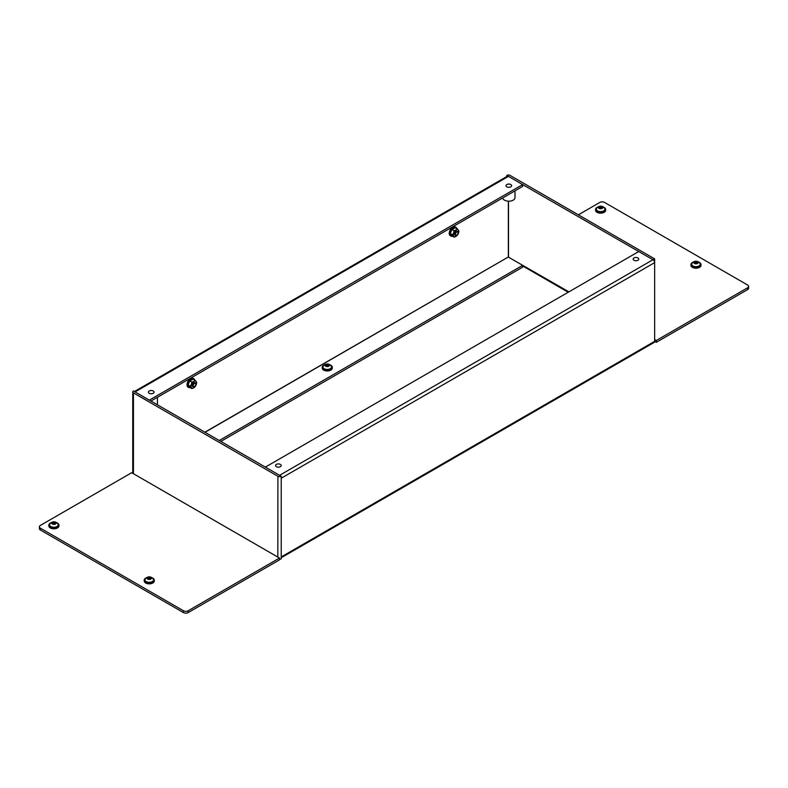 <?xml version="1.0" encoding="UTF-8"?>
<svg xmlns="http://www.w3.org/2000/svg" width="788" height="788" viewBox="0 0 788 788"><rect width="100%" height="100%" fill="white"/><g stroke="black" fill="none" stroke-linecap="round" stroke-linejoin="round"><path stroke-width="1.18" d="M276.391 464.398A2.807 1.625 -0 0 0 275.573 465.55A2.807 1.625 -0 0 0 277.307 467.048A2.807 1.625 -0 0 0 280.37 466.693A2.807 1.625 -0 0 0 281.188 465.55A2.807 1.625 -0 0 0 279.454 464.043A2.807 1.625 -0 0 0 276.391 464.398M633.976 257.952A2.807 1.625 -0 0 0 633.158 259.094A2.807 1.625 -0 0 0 634.892 260.592A2.807 1.625 -0 0 0 637.955 260.247A2.807 1.625 -0 0 0 638.773 259.094A2.807 1.625 -0 0 0 637.039 257.597A2.807 1.625 -0 0 0 633.976 257.952M149.257 390.996A2.807 1.625 -0 0 0 148.43 392.138A2.807 1.625 -0 0 0 150.163 393.636A2.807 1.625 -0 0 0 153.227 393.291A2.807 1.625 -0 0 0 154.044 392.138A2.807 1.625 -0 0 0 152.311 390.641A2.807 1.625 -0 0 0 149.257 390.996M506.842 184.54A2.807 1.625 -0 0 0 506.014 185.692A2.807 1.625 -0 0 0 507.748 187.189A2.807 1.625 -0 0 0 510.811 186.835A2.807 1.625 -0 0 0 511.639 185.692A2.807 1.625 -0 0 0 509.895 184.195A2.807 1.625 -0 0 0 506.842 184.54M157.423 397.29L157.423 404.067A6.176 3.566 180 0 1 157.285 404.805M515.007 190.844L515.007 197.621A6.176 3.566 180 0 1 511.185 200.92A6.176 3.566 180 0 1 504.458 200.142A6.176 3.566 180 0 1 502.675 197.955M279.494 559.263A2.364 1.359 180 0 0 281.237 558.859L281.237 556.939L654.641 341.352L654.641 262.631L281.237 478.208L281.237 476.277L135.024 391.872A2.364 1.359 -120 0 0 135.024 391.863L135.024 391.961M281.237 476.277A2.364 1.359 180 0 1 277.908 476.277L133.438 392.877A2.364 1.359 180 0 1 132.748 391.912A2.364 1.359 180 0 1 133.438 390.946L135.024 391.863A2.364 1.359 -120 0 1 135.112 391.912L149.336 400.215M568.897 291.856L508.506 257.174A2.364 1.359 -60 0 1 508.506 256.986L508.506 201.186M506.763 176.542L506.763 175.419A2.364 1.359 180 0 1 510.092 175.419L654.641 258.868L654.641 262.631A2.364 1.359 60 0 0 652.966 259.735L638.743 251.53L265.349 467.107L279.573 475.322A2.364 1.359 -120 0 1 279.651 475.361M134.413 391.518L507.245 176.266A2.364 1.359 60 0 1 508.349 176.335L653.055 259.784L654.641 258.868M149.336 400.127L522.651 184.589L508.427 176.374A2.364 1.359 60 0 0 508.349 176.335L506.763 175.419M277.908 557.116L133.359 473.667L277.829 557.077L277.908 476.277M522.651 184.589L522.651 186.421L150.843 401.092M204.959 432.326L508.349 256.986L204.801 432.238M508.427 257.124L522.651 265.339L219.182 440.541M220.768 441.457L522.651 267.171L522.651 265.339M654.641 341.352A2.364 1.359 60 0 1 654.148 342.435L281.237 557.737M656.305 340.485L747.615 287.768A3.369 1.95 0 0 0 748.6 286.399L748.6 288.231A3.369 1.95 180 0 1 747.615 289.61L656.305 342.317L656.305 340.485L654.641 339.52L654.72 341.401A2.364 1.359 120 0 1 654.641 341.45M656.305 342.317L654.72 341.401M748.6 286.399A3.369 1.95 0 0 0 747.615 285.02L604.583 202.437A3.369 1.95 0 0 0 599.806 202.437L578.353 214.828M183.417 612.581L183.417 610.749A3.369 1.95 -0 0 0 188.194 610.749L279.494 558.032L279.494 559.874L188.194 612.581A3.369 1.95 180 0 1 183.417 612.581L40.385 530.009A3.369 1.95 180 0 1 39.4 528.63L39.4 526.798A3.369 1.95 -0 0 0 40.385 528.167L40.385 530.009M133.359 473.667L131.694 472.701L40.385 525.419A3.369 1.95 -0 0 0 39.4 526.798M183.417 610.749L40.385 528.167M279.494 558.032L277.829 557.077M693.046 262.168A5.053 2.916 0 0 0 690.909 264.561L690.909 265.29A5.053 2.916 0 0 0 696.178 268.206A5.053 2.916 0 0 0 701.015 265.29L701.015 264.561A5.053 2.916 0 0 0 698.867 262.168M690.909 264.561A5.053 2.916 0 0 0 696.178 267.477A5.053 2.916 0 0 0 701.015 264.561M697.626 262.493L695.853 261.389L694.248 261.754L693.893 262.906L696.149 263.606L697.774 263.162L697.626 262.493M697.469 261.911L697.469 263.291L694.435 263.044M697.705 263.34A2.226 1.28 180 0 1 694.573 263.547A2.226 1.28 180 0 1 694.218 261.734A2.226 1.28 180 0 1 697.35 261.537A2.226 1.28 180 0 1 697.705 263.34M699.301 265.743A4.275 2.462 180 0 1 694.553 266.531A4.275 2.462 180 0 1 691.687 264.207A4.275 2.462 180 0 1 691.962 263.35L693.135 262.108C695.735 260.582 698.01 260.995 699.961 263.35A4.275 2.462 180 0 1 700.236 264.207A4.275 2.462 180 0 1 699.301 265.743M691.706 264.384A4.275 2.462 0 0 0 691.687 264.561A4.275 2.462 0 0 0 694.553 266.886A4.275 2.462 0 0 0 699.301 266.088A4.275 2.462 0 0 0 700.236 264.561A4.275 2.462 0 0 0 700.217 264.384M328.911 365.258L327.138 364.154L325.533 364.519L325.178 365.671L327.444 366.371L329.069 365.928L328.911 365.258M328.773 366.046L325.73 365.809M328.99 366.105A2.226 1.28 180 0 1 325.868 366.312A2.226 1.28 180 0 1 325.513 364.499A2.226 1.28 180 0 1 328.635 364.302A2.226 1.28 180 0 1 328.99 366.105M330.586 368.508A4.275 2.462 180 0 1 325.838 369.306A4.275 2.462 180 0 1 322.981 366.972A4.275 2.462 180 0 1 323.247 366.115L324.429 364.874C327.03 363.347 329.305 363.76 331.255 366.115A4.275 2.462 180 0 1 331.521 366.972A4.275 2.462 180 0 1 330.586 368.508M322.991 367.149A4.275 2.462 0 0 0 322.981 367.326A4.275 2.462 0 0 0 325.838 369.651A4.275 2.462 0 0 0 330.586 368.863A4.275 2.462 0 0 0 331.521 367.326A4.275 2.462 0 0 0 331.512 367.149M602.268 207.441L600.495 206.328L598.89 206.692L598.535 207.845L600.791 208.554L602.416 208.101L602.268 207.441M602.111 206.86L602.111 208.229L599.077 207.993M602.347 208.288A2.226 1.28 180 0 1 599.215 208.485A2.226 1.28 180 0 1 598.86 206.683A2.226 1.28 180 0 1 601.993 206.476A2.226 1.28 180 0 1 602.347 208.288M603.943 210.691A4.275 2.462 180 0 1 599.195 211.479A4.275 2.462 180 0 1 596.339 209.155A4.275 2.462 180 0 1 596.605 208.298L597.777 207.047C600.377 205.53 602.662 205.944 604.613 208.298A4.275 2.462 180 0 1 604.879 209.155A4.275 2.462 180 0 1 603.943 210.691M596.349 209.332A4.275 2.462 0 0 0 596.339 209.5A4.275 2.462 0 0 0 599.195 211.834A4.275 2.462 0 0 0 603.943 211.036A4.275 2.462 0 0 0 604.879 209.5A4.275 2.462 0 0 0 604.869 209.332M55.564 523.084L53.791 521.971L52.185 522.336L51.821 523.488L54.086 524.187L55.712 523.744L55.564 523.084M55.396 522.493L55.396 523.872L52.372 523.626M55.633 523.921A2.226 1.28 180 0 1 52.51 524.128A2.226 1.28 180 0 1 52.156 522.326A2.226 1.28 180 0 1 55.278 522.119A2.226 1.28 180 0 1 55.633 523.921M57.238 526.335A4.275 2.462 180 0 1 52.491 527.123A4.275 2.462 180 0 1 49.624 524.798A4.275 2.462 180 0 1 49.89 523.931L51.072 522.69C53.673 521.163 55.948 521.577 57.898 523.931A4.275 2.462 180 0 1 58.164 524.798A4.275 2.462 180 0 1 57.238 526.335M49.634 524.966A4.275 2.462 0 0 0 49.624 525.143A4.275 2.462 0 0 0 52.491 527.467A4.275 2.462 0 0 0 57.238 526.68A4.275 2.462 0 0 0 58.164 525.143A4.275 2.462 0 0 0 58.154 524.966M150.922 578.136L149.139 577.023L147.543 577.387L147.179 578.54L149.444 579.239L151.069 578.796L150.922 578.136M150.754 577.545L150.754 578.924L147.73 578.688M150.991 578.973A2.226 1.28 180 0 1 147.868 579.18A2.226 1.28 180 0 1 147.514 577.377A2.226 1.28 180 0 1 150.636 577.171A2.226 1.28 180 0 1 150.991 578.973M152.596 581.386A4.275 2.462 180 0 1 147.839 582.174A4.275 2.462 180 0 1 144.982 579.85A4.275 2.462 180 0 1 145.248 578.993L146.43 577.742C149.031 576.225 151.306 576.639 153.256 578.993A4.275 2.462 180 0 1 153.522 579.85A4.275 2.462 180 0 1 152.596 581.386M144.992 580.017A4.275 2.462 0 0 0 144.982 580.195A4.275 2.462 0 0 0 147.839 582.519A4.275 2.462 0 0 0 152.596 581.731A4.275 2.462 0 0 0 153.522 580.195A4.275 2.462 0 0 0 153.512 580.017M324.341 364.933A5.053 2.916 0 0 0 322.194 367.326L322.194 368.055A5.053 2.916 0 0 0 327.463 370.971A5.053 2.916 0 0 0 332.309 368.055L332.309 367.326A5.053 2.916 0 0 0 330.162 364.933M322.194 367.326A5.053 2.916 0 0 0 327.463 370.242A5.053 2.916 0 0 0 332.309 367.326M597.698 207.116A5.053 2.916 0 0 0 595.551 209.5L595.551 210.238A5.053 2.916 0 0 0 600.82 213.154A5.053 2.916 0 0 0 605.667 210.238L605.667 209.5A5.053 2.916 0 0 0 603.519 207.116M595.551 209.5A5.053 2.916 0 0 0 600.82 212.415A5.053 2.916 0 0 0 605.667 209.5M50.984 522.759A5.053 2.916 0 0 0 48.836 525.143L48.836 525.872A5.053 2.916 0 0 0 54.106 528.797A5.053 2.916 0 0 0 58.952 525.872L58.952 525.143A5.053 2.916 0 0 0 56.805 522.759M48.836 525.143A5.053 2.916 0 0 0 54.106 528.058A5.053 2.916 0 0 0 58.952 525.143M146.341 577.811A5.053 2.916 0 0 0 144.194 580.195L144.194 580.933A5.053 2.916 0 0 0 149.464 583.849A5.053 2.916 0 0 0 154.31 580.933L154.31 580.195A5.053 2.916 0 0 0 152.163 577.811M144.194 580.195A5.053 2.916 0 0 0 149.464 583.11A5.053 2.916 0 0 0 154.31 580.195M456.39 235.248L456.695 235.07A1.822 1.054 120 0 0 457.986 232.844A1.822 1.054 120 0 0 456.695 232.105A1.822 1.054 120 0 0 455.405 234.332A1.822 1.054 120 0 0 456.695 235.07L456.39 235.248A2.246 1.3 -60 0 1 455.267 235.356A2.246 1.3 -60 0 1 454.922 233.563A2.246 1.3 -60 0 1 456.39 231.583A2.246 1.3 -60 0 1 457.523 231.465A2.246 1.3 -60 0 1 457.986 232.499A2.246 1.3 -60 0 1 457.976 232.687M456.892 228.638A5.053 2.916 120 0 0 455.966 227.328L455.336 226.964A5.053 2.916 120 0 0 451.396 228.353A5.053 2.916 120 0 0 449.229 233.494A5.053 2.916 120 0 0 450.273 235.72L450.913 236.085A5.053 2.916 120 0 0 452.499 236.233M455.966 227.328A5.053 2.916 120 0 0 452.036 228.717A5.053 2.916 120 0 0 449.859 233.859A5.053 2.916 120 0 0 450.913 236.085M457.523 231.465L457.109 231.229A2.246 1.3 120 0 0 455.986 231.337A2.246 1.3 120 0 0 454.509 233.317A2.246 1.3 120 0 0 454.853 235.119L455.267 235.356M457.336 228.894L458.34 230.106A3.94 2.275 120 0 0 456.085 229.899L457.336 228.894L455.297 227.712L452.076 229.564L451.081 231.357L450.47 233.701L452.076 235.986L454.124 237.168L453.622 236.242A3.94 2.275 120 0 0 455.878 236.449L456.085 236.331A3.94 2.275 120 0 0 458.34 233.524L456.085 236.331M454.124 230.746L455.878 230.027A3.94 2.275 120 0 0 453.622 232.824L454.124 230.746L452.076 229.564M458.941 231.179L458.439 233.258A3.94 2.275 120 0 0 458.439 230.254L458.941 231.179M453.524 233.09A3.94 2.275 120 0 0 453.524 236.095L452.519 234.883L453.622 232.824M455.878 236.449L454.124 237.168M450.47 233.701L452.519 234.883M194.163 386.642L194.469 386.475A1.822 1.054 120 0 0 195.759 384.239A1.822 1.054 120 0 0 194.469 383.5A1.822 1.054 120 0 0 193.178 385.726A1.822 1.054 120 0 0 194.469 386.475L194.163 386.642A2.246 1.3 -60 0 1 193.04 386.76A2.246 1.3 -60 0 1 192.696 384.958A2.246 1.3 -60 0 1 194.163 382.978A2.246 1.3 -60 0 1 195.286 382.86A2.246 1.3 -60 0 1 195.759 383.894A2.246 1.3 -60 0 1 195.749 384.081M194.656 380.033A5.053 2.916 120 0 0 193.74 378.723L193.099 378.358A5.053 2.916 120 0 0 189.169 379.747A5.053 2.916 120 0 0 187.002 384.889A5.053 2.916 120 0 0 188.046 387.115L188.677 387.479A5.053 2.916 120 0 0 190.272 387.627M193.74 378.723A5.053 2.916 120 0 0 189.809 380.121A5.053 2.916 120 0 0 187.633 385.253A5.053 2.916 120 0 0 188.677 387.479M195.286 382.86L194.872 382.623A2.246 1.3 120 0 0 193.749 382.741A2.246 1.3 120 0 0 192.282 384.721A2.246 1.3 120 0 0 192.627 386.514L193.04 386.76M195.109 380.289L196.104 381.5A3.94 2.275 120 0 0 193.858 381.303L195.109 380.289L193.06 379.107L189.849 380.959L188.746 383.027L188.243 385.105L188.746 386.021L189.849 387.381L191.898 388.563L191.395 387.647A3.94 2.275 120 0 0 193.651 387.844L193.858 387.726A3.94 2.275 120 0 0 196.104 384.918L193.858 387.726M191.898 382.141L193.651 381.422A3.94 2.275 120 0 0 191.395 384.219L191.898 382.141L189.849 380.959M196.714 382.574L196.212 384.652A3.94 2.275 120 0 0 196.212 381.648L196.714 382.574M191.287 384.495A3.94 2.275 120 0 0 191.287 387.499L190.292 386.287L191.395 384.219M193.651 387.844L191.898 388.563M188.243 385.105L190.292 386.287M133.438 473.529L133.438 392.877M281.237 556.939L281.237 478.208M508.349 256.986L508.349 201.176M652.966 259.735L279.573 475.322M135.112 391.912L508.427 176.374M188.194 610.749L188.194 612.581M747.615 289.61L747.615 287.768M695.774 262.847L695.774 261.468M696.681 262.926L696.681 261.547M694.839 263.054L694.839 261.685M327.059 365.612L327.059 364.243M328.754 366.056L328.754 364.677M327.975 365.691L327.975 364.322M326.134 365.829L326.134 364.45M600.417 207.796L600.417 206.417M601.333 207.874L601.333 206.495M599.491 208.002L599.491 206.633M53.702 523.439L53.702 522.06M54.618 523.518L54.618 522.139M52.776 523.646L52.776 522.267M149.06 578.49L149.06 577.111M149.976 578.569L149.976 577.19M148.134 578.697L148.134 577.318M132.748 473.312L132.748 391.912M568.207 292.25L522.651 265.95M694.435 263.172L694.435 262.345M697.488 263.409L697.488 262.729M325.73 365.937L325.73 365.12M328.773 366.174L328.773 365.494M599.077 208.111L599.077 207.293M602.13 208.357L602.13 207.668M52.372 523.754L52.372 522.937M55.426 523.99L55.426 523.311M147.73 578.806L147.73 577.988M150.774 579.052L150.774 578.362"/></g></svg>
